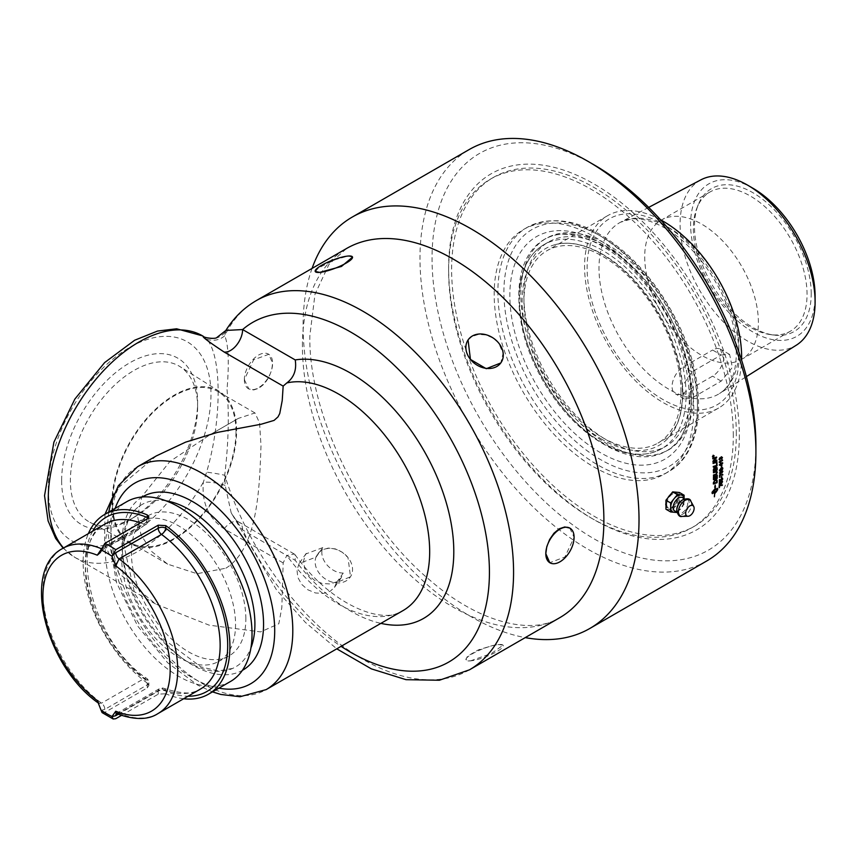 <?xml version="1.0" encoding="UTF-8"?>
<svg xmlns="http://www.w3.org/2000/svg" width="858" height="858" viewBox="0 0 858 858"><rect width="100%" height="100%" fill="white"/><g stroke="black" fill="none" stroke-linecap="round" stroke-linejoin="round"><path stroke-width="0.64" stroke-dasharray="4.29 3.22" d="M225.858 568.21C258.451 548.155 259.491 485.414 261.004 445.946L259.588 422.983L254.987 412.955L238.374 418.382L209.931 434.802L169.884 461.497L141.967 496.45L137.559 516.023L140.991 534.909L151.812 551.64L167.696 564.156L197.029 573.712L225.858 568.21M644.712 256.864A80.384 46.407 -120 0 0 679.804 337.762A80.384 46.407 -120 0 0 741.741 359.298A80.384 46.407 -120 0 0 741.741 266.473A80.384 46.407 -120 0 0 661.357 220.066A80.384 46.407 -120 0 0 644.712 256.864M322.758 547.619L305.856 553.936L303.657 560.489L304.472 567.857L308.269 574.828L314.478 580.298L322.125 583.472L329.998 583.966L336.829 581.778L341.162 577.863L343.211 573.069C330.244 573.026 318.35 558.226 322.758 547.619L316.076 557.121L299.174 563.449L296.975 569.991L297.812 577.337L301.608 584.298L307.818 589.768L315.454 592.964L323.305 593.468L330.137 591.301L334.481 587.376L336.529 582.561L350.504 576.769L347.994 557.518L342.278 552.241L335.349 548.905L328.228 548.08L321.932 549.978L317.782 553.764L316.076 557.121M347.994 557.518A20.002 15.766 35.1 0 0 317.492 554.182A20.002 15.766 35.1 0 0 324.785 578.582A20.002 15.766 35.1 0 0 350.203 577.177A20.002 15.766 35.1 0 0 347.994 557.518M336.529 582.561L343.211 573.069M712.88 456.939L713.684 455.587M712.537 456.671L713.32 457.121L713.953 455.855L713.18 455.405M712.397 456.756L713.33 457.282L712.397 456.756L713.159 455.233L714.103 455.77L713.212 455.255M716.838 461.625L716.838 461.625A5685.205 2316.632 6.1 0 1 713.009 462.859L713.062 462.88M713.095 463.449A5685.205 2326.875 -173.7 0 1 713.041 463.459L713.009 462.859M713.77 470.431L715.014 470.066M714.961 470.034A237.473 137.108 -120 0 0 714.939 469.101L714.21 468.243M715.4 469.894L716.752 469.487M716.709 469.465A237.473 137.108 -120 0 0 716.677 468.414L716.687 467.9M716.645 467.867L715.872 467.438M713.406 471.149A5685.205 2457.215 -171.9 0 1 713.363 471.16A237.473 137.108 -120 0 0 713.32 469.755L714.167 467.696L715.1 467.996L715.851 466.827L717.095 467.717L715.894 466.859M714.21 467.728L715.1 467.996M715.443 478.378L716.741 477.938A237.473 137.108 -120 0 0 716.762 475.193L717.191 475.053A237.473 137.108 60 0 1 717.191 475.096M713.845 478.914L715.014 478.517A237.473 137.108 -120 0 0 715.025 475.997L715.454 475.858A237.473 137.108 60 0 1 715.454 475.9M713.459 479.622A5685.205 2597.842 -169.9 0 1 713.406 479.643A237.473 137.108 -120 0 0 713.427 476.49L713.856 476.34A237.473 137.108 60 0 1 713.856 476.383M713.749 483.247A5673.15 2652.646 11.1 0 0 716.645 482.26L716.687 482.282M716.645 482.26A237.473 137.108 -120 0 0 716.666 481.585L716.537 480.534M713.352 483.944A5685.205 2668.401 -168.8 0 1 713.309 483.966A237.473 137.098 -120 0 0 713.341 482.679L714.928 479.976L717.052 480.469M719.229 462.237L720.066 462.859L719.176 461.904L722.49 460.038M719.969 464.811A730.426 92.567 22.6 0 0 721.492 465.165A237.473 137.108 -120 0 0 721.46 463.953M721.814 463.266L722.608 462.859M719.369 465.111A717.513 87.741 -157.2 0 1 719.315 465.1L721.793 462.784M719.787 473.015L720.817 472.415L720.302 472.104M721.149 472.243L721.803 472.619L722.49 471.46L721.825 471.063M721.803 473.101L720.967 472.855L721.803 473.101M719.497 473.251L720.302 473.82L719.454 473.219L721.814 470.592L722.822 471.267L721.857 470.613M720.355 471.643L720.967 471.793M721.331 478.067L721.278 478.088A237.473 137.108 -120 0 0 721.321 476.673L721.728 476.437A237.473 137.108 60 0 1 721.728 476.49M721.632 483.472L722.232 481.981L721.46 481.66M719.615 483.858L720.495 483.547L721.449 481.199L722.565 481.788L722.254 481.07M719.219 484.448L719.219 484.448A237.473 137.108 -120 0 0 719.304 482.604L719.69 482.378A237.473 137.108 60 0 1 719.69 482.443M712.151 492.492L714.746 492.31M714.693 492.278A237.473 137.108 -120 0 0 714.886 489.65M715.197 485.317L714.735 487.237M714.693 487.205L715.036 487.183A237.473 137.108 60 0 1 714.95 488.749L714.993 488.781M714.95 488.749L712.086 492.095A237.473 137.108 60 0 1 712.022 492.996L712.333 493.661M714.617 493.168A237.473 137.108 60 0 1 714.285 496.771L714.285 496.771M715.99 491.773L715.089 491.688M717.653 488.888L715.025 488.706M717.524 489.392L716.205 491.151A237.473 137.108 60 0 1 716.13 492.052L716.183 491.999M719.068 487.676L719.015 487.698A237.473 137.108 -120 0 0 719.165 485.328L722.339 484.909M721.76 480.598L722.35 479.096L721.567 478.764M719.744 480.973L720.623 480.662L721.546 478.303L722.683 478.903L722.361 478.174M719.39 481.553L719.347 481.563A237.473 137.108 -120 0 0 719.412 479.708L719.798 479.483A237.473 137.108 60 0 1 719.798 479.547M719.519 477.305L719.465 477.327A237.473 137.108 -120 0 0 719.497 474.882L722.736 474.495M719.765 470.055L721.128 470.045L722.318 468.157M719.744 470.903L719.433 470.248L721.095 468.028L722.801 468.307M721.364 467.438L721.321 467.471A237.473 137.108 -120 0 0 721.278 466.001L721.685 465.776A237.473 137.108 60 0 1 721.685 465.819M721.578 459.234L722.071 457.657L721.331 457.25M719.09 459.459L719.959 460.124L719.036 459.438L721.288 456.735L722.404 457.475L721.342 456.767M719.873 457.807L720.527 457.947M719.369 459.234L720.055 459.62M720.441 458.773L719.851 458.29M713.47 475.546L713.416 474.967A5706.376 2528.751 8.9 0 0 715.744 474.195L716.838 472.651L715.475 472.05M713.438 472.726L713.384 472.147A5672.217 2464.015 8.3 0 0 715.604 471.407L716.838 471.374M713.266 467.009A5685.205 2387.567 -172.9 0 1 713.223 467.031L713.191 466.43A5679.939 2374.022 6.9 0 0 716.569 465.326A237.473 137.108 -120 0 0 716.473 463.03L716.902 462.891A237.473 137.108 60 0 1 716.902 462.923M713.427 461.111L714.403 460.746A5755.872 2325.244 5.7 0 0 716.741 459.985L716.741 460.027M712.741 458.858L712.794 458.88A5740.363 2270.171 -174.9 0 1 712.741 458.858L712.698 458.269A5765.61 2274.955 5 0 0 716.537 457.035L716.591 457.057M712.944 461.808L712.998 461.829A5685.205 2298.668 -174.1 0 1 712.944 461.808L712.901 461.175A1470.215 1053.324 -28.8 0 0 714.274 459.609L716.001 457.775M312.065 268.404A237.537 137.141 -120 0 0 303.089 325.783A237.537 137.141 -120 0 0 525.235 637.623M706.713 560.982A237.537 137.141 60 0 1 523.67 497.35A237.537 137.141 60 0 1 419.98 258.301A237.537 137.141 60 0 1 469.176 149.56M665.947 502.316L667.213 498.67M671.095 493.843L672.082 493.189C687.279 486.55 671.106 518.747 665.947 506.038M693.779 409.405A141.141 81.489 -120 0 0 632.164 267.374A141.141 81.489 -120 0 0 523.412 229.558A141.141 81.489 -120 0 0 494.176 294.176A141.141 81.489 -120 0 0 555.78 436.207A141.141 81.489 -120 0 0 664.542 474.024A141.141 81.489 -120 0 0 693.779 409.405M693.532 394.026A122.126 70.506 60 0 1 668.232 449.935A122.126 70.506 60 0 1 574.12 417.213A122.126 70.506 60 0 1 520.817 294.315A122.126 70.506 60 0 1 546.106 238.406A122.126 70.506 60 0 1 640.218 271.128A122.126 70.506 60 0 1 693.532 394.026M690.465 392.256A117.793 68.007 60 0 1 666.065 446.181A117.793 68.007 60 0 1 575.3 414.629A117.793 68.007 60 0 1 523.884 296.085A117.793 68.007 60 0 1 548.273 242.16A117.793 68.007 60 0 1 639.049 273.713A117.793 68.007 60 0 1 690.465 392.256M602.455 439.628A113.578 65.573 60 0 1 526.115 331.596A113.578 65.573 60 0 1 555.083 244.659A113.578 65.573 60 0 1 638.824 285.199A113.578 65.573 60 0 1 682.775 393.264A113.578 65.573 60 0 1 667.31 439.039A113.578 65.573 60 0 1 602.455 439.628M680.984 392.224A111.047 64.114 60 0 1 657.979 443.06A111.047 64.114 60 0 1 572.404 413.309A111.047 64.114 60 0 1 523.938 301.555A111.047 64.114 60 0 1 546.932 250.718A111.047 64.114 60 0 1 632.507 280.469A111.047 64.114 60 0 1 680.984 392.224M230.534 681.456A103.786 59.921 60 0 1 150.558 653.657A103.786 59.921 60 0 1 105.255 549.217A103.786 59.921 60 0 1 126.748 501.705M121.729 558.719A80.491 46.471 60 0 1 137.516 522.404A80.491 46.471 60 0 1 218.887 568.35A80.491 46.471 60 0 1 217.986 661.786A80.491 46.471 60 0 1 156.285 639.113A80.491 46.471 60 0 1 121.729 558.719M102.07 712.59L104.837 712.387A103.786 59.921 -120 0 0 115.766 718.704M98.584 703.195L101.555 703.152L144.005 678.646A5.33 2.649 -53.9 0 1 146.664 678.367A5.33 2.649 -53.9 0 1 147.286 680.501A5.33 3.078 180 0 1 148.852 682.678A5.33 3.078 180 0 1 147.286 684.856A5.33 3.078 -120 0 0 144.005 678.646A95.313 55.03 60 0 1 88.942 594.723A95.313 55.03 60 0 1 105.094 523.981C67.857 539.124 91.87 642.385 146.664 678.367A5.33 5.33 0 0 1 148.852 682.678L148.852 685.596L147.286 687.869L104.837 712.387M116.452 713.577A5.33 3.078 60 0 1 116.86 713.245A5.33 3.078 60 0 1 119.047 713.255L116.699 713.663M92.707 531.134A100.654 58.108 -120 0 0 147.286 680.501L147.286 683.086A103.786 59.921 60 0 1 83.14 561.979A103.786 59.921 60 0 1 88.342 533.655M183.655 698.744A103.786 59.921 60 0 1 165.766 693.747L165.766 691.173A5.33 3.453 113.1 0 0 164.082 688.438A5.33 3.453 113.1 0 0 161.508 688.749A5.33 3.078 -120 0 0 159.331 688.727A5.33 3.078 -120 0 0 158.226 691.173A5.33 3.078 180 0 1 165.766 691.173A100.654 58.108 -120 0 0 188.02 696.224M121.396 715.454L158.226 694.186L165.766 693.747M147.286 683.086L148.852 685.596M147.276 518.875A5.33 3.453 -66.9 0 1 144.005 524.302A5.33 3.078 -120 0 0 146.182 524.324A5.33 3.078 -120 0 0 147.286 521.889A5.33 3.078 0 0 0 148.852 519.712A5.33 3.078 0 0 0 148.177 518.2M101.062 549.753L104.837 546.396A5.33 3.078 60 0 1 103.743 548.83A5.33 3.078 60 0 1 103.732 548.841A5.33 3.078 60 0 1 101.555 548.82L101.126 549.088M245.86 618.854A80.931 46.729 -120 0 0 209.953 536.786A80.931 46.729 -120 0 0 147.276 516.259A80.931 46.729 -120 0 0 131.403 552.777A80.931 46.729 -120 0 0 166.152 633.601A80.931 46.729 -120 0 0 228.196 656.402A80.931 46.729 -120 0 0 245.86 618.854M166.077 500.836A93.715 54.108 -120 0 0 139.082 506.392A93.715 54.108 -120 0 0 122.362 547.554A93.715 54.108 -120 0 0 161.476 639.929A93.715 54.108 -120 0 0 232.636 668.436A93.715 54.108 -120 0 0 250.944 647.833M137.505 466.784A128.646 74.271 -120 0 0 118.822 487.301A128.646 74.271 -120 0 0 118.822 573.241L155.577 603.978L209.159 625.16L260.65 631.906L278.818 623.755L281.832 607.603L283.161 562.923L286.808 555.48L294.251 554.011L295.055 554.729L295.227 560.338A145.71 84.127 -120 0 0 380.877 623.369M156.371 455.888L118.822 487.301L113.996 494.144M104.987 514.264L104.537 544.551L118.822 573.241A128.646 74.271 -120 0 0 266.152 689.607M61.637 480.619A96.139 55.502 120 0 0 129.622 519.873A96.139 55.502 120 0 0 197.608 402.123A96.139 55.502 120 0 0 129.622 362.88A96.139 55.502 120 0 0 61.637 480.619M227.027 389.596C229.258 414.811 228.496 443.361 224.732 475.246L225.193 485.521L231.156 512.73L242.621 529.965L295.227 560.338M225.858 330.459L224.732 335.768C228.485 344.809 229.247 362.752 227.016 389.607M283.161 562.923L224.131 528.839C208.548 518.286 201.619 502.734 203.346 482.207L206.596 472.157C222.007 419.991 221.997 355.716 206.596 339.039L203.249 336.261M225.193 332.164A17.063 16.924 124.6 0 1 203.346 336.325A127.842 73.809 -60 0 0 202.595 335.875M206.596 339.039A17.063 16.259 -31.5 0 0 224.732 335.768A213.17 123.069 -120 0 1 256.252 300.632M469.423 669.841A213.17 123.069 -120 0 1 224.732 475.246A17.063 1.266 -170.9 0 0 206.596 472.157M63.513 547.994A127.842 73.809 -60 0 0 74.753 557.314A127.842 73.809 -60 0 0 138.674 550.986A127.842 73.809 -60 0 0 203.346 482.207A17.063 4.451 6.4 0 1 225.193 485.521M224.131 528.839A17.063 9.856 -60 0 1 239.082 522.157A17.063 9.856 -60 0 1 239.103 522.168A17.063 9.856 -60 0 1 242.621 529.965A196.107 113.224 60 0 0 341.087 646.342M111.905 503.131A88.17 50.901 -60 0 1 151.029 413.738A88.17 50.901 -60 0 1 219.305 391.366A88.17 50.901 -60 0 1 236.604 431.145A88.17 50.901 -60 0 1 198.745 519.197A88.17 50.901 -60 0 1 131.156 544.047A88.17 50.901 -60 0 1 111.905 503.131M235.982 431.499A87.291 50.397 120 0 0 217.9 391.538A87.291 50.397 120 0 0 130.609 441.945A87.291 50.397 120 0 0 130.609 542.739A87.291 50.397 120 0 0 197.876 519.347A87.291 50.397 120 0 0 235.982 431.499M197.608 407.175A89.951 51.93 -60 0 1 133.998 517.342A89.951 51.93 -60 0 1 90.026 522.35A89.951 51.93 -60 0 1 89.028 417.932A89.951 51.93 -60 0 1 179.955 366.591A89.951 51.93 -60 0 1 197.608 407.175L197.608 402.123M593.983 164.811A229 132.218 -120 0 0 432.046 258.301A229 132.218 -120 0 0 593.972 538.77A229 132.218 -120 0 0 755.909 445.281M739.328 435.714A205.566 118.683 60 0 1 593.972 519.637A205.566 118.683 60 0 1 448.616 267.868A205.566 118.683 60 0 1 593.972 183.944A205.566 118.683 60 0 1 739.328 435.714M733.3 435.714A201.298 116.227 -120 0 0 645.43 233.129A201.298 116.227 -120 0 0 490.304 179.204A201.298 116.227 -120 0 0 448.616 271.353A201.298 116.227 -120 0 0 590.958 517.9A201.298 116.227 -120 0 0 691.612 527.863A201.298 116.227 -120 0 0 733.3 435.714M665.744 504.011A8.43 4.869 -60 0 1 665.744 503.732A8.43 4.869 -60 0 1 671.707 493.404A8.43 4.869 -60 0 1 675.922 492.985A8.43 4.869 -60 0 1 677.659 496.846A8.43 4.869 -60 0 1 673.98 505.33A8.43 4.869 -60 0 1 667.481 507.593A8.43 4.869 -60 0 1 665.947 505.405M665.744 503.732L665.744 504.3M244.348 379.601L248.82 388.953L253.636 389.972L259.148 388.148L264.468 383.73L268.811 377.402L271.643 370.206L272.619 363.277L268.811 354.311L253.636 359.802L244.348 379.601A20.002 11.54 -60 0 1 253.078 359.481A20.002 11.54 -60 0 1 268.479 354.118A20.002 11.54 -60 0 1 272.619 363.277A20.002 11.54 -60 0 1 263.899 383.397A20.002 11.54 -60 0 1 248.488 388.76A20.002 11.54 -60 0 1 244.348 379.601M569.776 528.078L574.088 537.322L564.907 556.992L549.774 562.698M315.326 271.75L317.406 269.09L321.932 266.173L335.349 259.652L347.994 256.059L352.541 257.143M468.06 339.983L472.007 336.486L478.399 334.448L485.757 334.931L492.91 337.934L498.723 343.082L503.067 353.346L500.793 362.955M470.441 660.875L491.57 653.41L503.099 645.173L498.723 644.54L492.91 645.452L478.399 649.86L467.567 656.113L465.83 659.641L470.441 660.875A20.002 4.226 -21.2 0 0 491.827 654.204A20.002 4.226 -21.2 0 0 503.228 645.473A20.002 4.226 -21.2 0 0 498.723 644.54A20.002 4.226 -21.2 0 0 477.338 651.211A20.002 4.226 -21.2 0 0 465.937 659.941A20.002 4.226 -21.2 0 0 470.441 660.875M693.371 228.775A80.384 46.407 -120 0 0 770.495 334.62A80.384 46.407 -120 0 0 790.4 331.209A80.384 46.407 -120 0 0 807.056 294.412A80.384 46.407 -120 0 0 771.964 213.513A80.384 46.407 -120 0 0 710.016 191.977A80.384 46.407 -120 0 0 697.114 207.507A80.384 46.407 -120 0 0 693.371 228.775M660.542 219.777A111.047 64.114 -120 0 0 607.582 215.701A111.047 64.114 -120 0 0 584.588 266.538A111.047 64.114 -120 0 0 633.065 378.292A111.047 64.114 -120 0 0 718.629 408.043A111.047 64.114 -120 0 0 741.591 360.156M721.203 354.998L729.611 354.44L732.357 367.428L721.203 381.124L691.988 397.994L684.394 399.024L682.239 386.368L691.988 371.868L721.203 354.998L712.601 350.032A16.002 9.234 -60 0 1 720.602 349.238A16.002 9.234 -60 0 1 723.047 362.055A16.002 9.234 -60 0 1 712.601 376.147L683.376 393.028A16.002 9.234 -60 0 1 675.375 393.811A16.002 9.234 -60 0 1 672.929 380.995A16.002 9.234 -60 0 1 683.376 366.902L712.601 350.032M700.922 179.837A95.474 55.127 -120 0 0 680.083 224.131A95.474 55.127 -120 0 0 722.447 320.935A95.474 55.127 -120 0 0 796.374 345.152M752.852 188.192A88.031 50.826 -120 0 0 690.604 224.131A88.031 50.826 -120 0 0 752.852 331.949A88.031 50.826 -120 0 0 815.1 296.01M811.218 293.758A82.54 47.651 -120 0 0 763.438 199.903A82.54 47.651 -120 0 0 698.326 204.536A82.54 47.651 -120 0 0 694.487 226.373A82.54 47.651 -120 0 0 773.68 335.049A82.54 47.651 -120 0 0 811.218 293.758M676.898 511.604A9.524 5.491 120 0 0 677.391 511.347A9.524 5.491 120 0 0 680.759 508.365A9.524 5.491 120 0 0 684.116 499.688A9.524 5.491 120 0 0 684.105 499.131L684.116 501.158A7.722 4.462 120 0 0 683.815 499.249M665.947 509.223L672.672 509.824L679.407 501.458L679.407 492.481M666.72 504.289A8.43 4.869 120 0 0 668.457 508.151A8.43 4.869 120 0 0 674.956 505.898A8.43 4.869 120 0 0 678.635 497.415A8.43 4.869 120 0 0 676.898 493.554A8.43 4.869 120 0 0 670.398 495.806A8.43 4.869 120 0 0 666.72 504.289M679.407 501.458L684.116 504.172L684.116 499.688M677.091 512.526L684.116 504.172M672.672 509.824L677.391 512.548M736.314 433.976A201.298 116.227 -120 0 0 648.444 231.392A201.298 116.227 -120 0 0 493.329 177.456A201.298 116.227 -120 0 0 451.63 269.616A201.298 116.227 -120 0 0 539.5 472.19A201.298 116.227 -120 0 0 694.626 526.126A201.298 116.227 -120 0 0 736.314 433.976M697.468 407.282A141.141 81.489 60 0 1 668.243 471.889A141.141 81.489 60 0 1 597.672 464.897A141.141 81.489 60 0 1 497.876 292.042A141.141 81.489 60 0 1 527.102 227.434A141.141 81.489 60 0 1 635.864 265.24A141.141 81.489 60 0 1 697.468 407.282M697.468 403.796A136.872 79.022 60 0 1 600.686 459.674A136.872 79.022 60 0 1 503.903 292.042A136.872 79.022 60 0 1 600.686 236.165A136.872 79.022 60 0 1 697.468 403.796M691.527 400.364A128.475 74.174 60 0 1 600.686 452.81A128.475 74.174 60 0 1 509.845 295.474A128.475 74.174 60 0 1 600.686 243.018A128.475 74.174 60 0 1 691.527 400.364M605.169 445.045A122.126 70.506 60 0 1 518.822 295.474A122.126 70.506 60 0 1 544.111 239.564A122.126 70.506 60 0 1 638.223 272.276A122.126 70.506 60 0 1 691.527 395.184A122.126 70.506 60 0 1 666.237 451.094A122.126 70.506 60 0 1 605.169 445.045M602.777 442.889A117.793 68.007 60 0 1 519.487 298.616A117.793 68.007 60 0 1 543.886 244.691A117.793 68.007 60 0 1 634.652 276.255A117.793 68.007 60 0 1 686.068 394.798A117.793 68.007 60 0 1 661.679 448.723A117.793 68.007 60 0 1 602.777 442.889M147.286 687.869L147.286 684.856L104.837 709.373A5.33 3.078 -120 0 0 101.555 703.152A95.313 55.03 -120 0 1 46.482 619.24A95.313 55.03 -120 0 1 62.645 548.487M104.837 709.373L101.062 710.36M157.958 713.588A95.313 55.03 -120 0 1 119.047 713.255L161.508 688.749A95.313 55.03 60 0 0 200.418 689.071C194.97 694.508 182.861 694.304 164.082 688.438A5.33 5.33 0 0 0 159.331 688.727L116.87 713.245A5.33 3.078 60 0 1 116.87 713.245L116.152 713.556M118.2 714.274L158.226 691.173L158.226 694.186M104.837 546.396L147.286 521.889L147.286 518.865M140.358 522.865A95.313 55.03 60 0 1 144.005 524.302L101.555 548.82A95.313 55.03 -120 0 0 101.201 548.67M302.424 346.074A213.17 123.069 60 0 1 346.578 248.488L328.936 264.436L315.004 294.197L309.845 335.725C308.269 413.545 361.229 522.887 429.343 579.686C480.737 624.656 533.483 634.759 559.738 617.696A213.17 123.069 60 0 1 395.474 560.596A213.17 123.069 60 0 1 302.424 346.074M218.929 688.159A115.851 66.881 60 0 1 134.856 616.859A115.851 66.881 60 0 1 115.154 508.397M142.31 496.975A100.096 57.786 -120 0 0 122.008 542.556A100.096 57.786 -120 0 0 165.422 642.996A100.096 57.786 -120 0 0 242.406 670.345M48.273 488.341A115.047 66.42 120 0 0 129.622 535.306A115.047 66.42 120 0 0 210.971 394.401A115.047 66.42 120 0 0 129.622 347.436A115.047 66.42 120 0 0 48.273 488.341M295.055 554.729C331.102 605.373 383.247 625.514 403.024 610.585A128.646 74.271 60 0 1 286.808 555.48M721.203 381.124L712.601 376.147M691.988 397.994L683.376 393.028M691.988 371.868L683.376 366.902M739.103 355.748A107.475 62.055 60 0 1 663.105 399.635A107.475 62.055 60 0 1 587.108 267.996A107.475 62.055 60 0 1 663.105 224.12A107.475 62.055 60 0 1 739.103 355.748M738.92 348.895A98.949 57.132 -120 0 0 668.95 227.713A98.949 57.132 -120 0 0 620.581 222.201A98.949 57.132 -120 0 0 598.991 268.104A98.949 57.132 -120 0 0 642.899 368.436A98.949 57.132 -120 0 0 719.508 393.543A98.949 57.132 -120 0 0 738.92 348.895M682.131 516.387A9.245 5.33 120 0 0 684.974 515.497A9.245 5.33 120 0 0 691.505 504.182A9.245 5.33 120 0 0 690.862 501.276M676.812 510.435A8.752 5.051 120 0 0 683 513.963A8.752 5.051 120 0 0 689.188 503.238A8.752 5.051 120 0 0 683.043 499.646M676.823 509.984A7.711 4.451 120 0 0 682.26 512.687A7.711 4.451 120 0 0 687.708 503.238A7.711 4.451 120 0 0 682.657 499.871M676.855 511.304A7.722 4.462 120 0 0 678.657 510.607L678.657 510.607A7.722 4.462 120 0 0 684.116 501.158L683.826 499.592L682.292 500.064M238.374 418.382L209.931 434.802M664.542 474.024L668.243 471.889C706.917 450.922 708.247 378.743 674.27 316.098C661.475 292.031 645.795 271.493 627.219 254.483C590.143 221.997 556.767 212.977 527.102 227.434L523.412 229.558M546.106 238.406L544.111 239.564C567.449 224.388 612.859 242.578 646.02 285.135C695.377 343.597 703.077 434.577 666.237 451.094L668.232 449.935M548.273 242.16L543.886 244.691C528.603 254.054 520.302 270.635 518.983 294.433C518.146 324.345 527.316 355.126 546.471 386.776C562.237 411.797 580.651 430.544 601.715 442.996C624.667 455.952 644.658 457.861 661.679 448.723L666.065 446.181M555.083 244.659C562.312 242.739 570.291 242.793 579.021 244.82C598.09 249.539 616.816 261.894 635.199 281.885C656.971 306.51 671.567 334.223 678.978 365.015C684.201 388.813 683.483 408.698 676.801 424.667L667.31 439.039M103.732 548.841L146.182 524.324A5.33 5.33 0 0 0 148.852 519.712L148.852 516.795M103.743 548.83L100.375 552.498M217.986 661.786L228.196 656.402M137.516 522.404L147.276 516.259M108.698 512.119L107.132 528.818L116.538 582.593L137.645 625.986L167.61 662.73L197.833 685.22L212.484 691.88M232.636 668.436L218.34 670.977L200.944 666.902L163.631 639.135L134.652 593.457L123.874 545.173C124.292 526.286 129.365 513.363 139.082 506.392M239.092 522.168C237.076 521.803 234.427 518.661 231.156 512.719L276.523 589.896L305.384 622.393L336.776 648.83M155.577 603.978L74.753 557.314L63.16 548.198M294.251 554.011L239.082 522.157M219.305 391.366L179.955 366.591M131.156 544.047L90.026 522.35M254.987 412.955L217.9 391.538M167.696 564.156L130.609 542.739M133.998 517.342L129.622 519.873M590.958 517.9L593.972 519.637M448.616 271.353L448.616 267.868M306.263 553.335L299.571 562.848M341.162 577.863L334.481 587.376M710.016 191.977L661.357 220.066M790.4 331.209L741.741 359.298M607.582 215.701L546.932 250.718M718.629 408.043L657.979 443.06M770.495 334.62L773.68 335.049M697.114 207.507L698.326 204.536M729.611 354.44L720.602 349.238M684.394 399.024L675.375 393.811M648.68 207.389L620.581 222.201L631.381 219.004C641.065 217.932 652.23 220.935 664.875 228.024C696.053 245.27 726.844 290.283 734.276 330.191C739.467 362.709 734.545 383.826 719.508 393.543L746.385 376.619M677.391 511.347L678.657 510.607L677.101 511.111L676.801 509.577M667.481 507.593L668.457 508.151M675.922 492.985L676.898 493.554M493.329 177.456L490.304 179.204M694.626 526.126L691.612 527.863"/><path stroke-width="1.29" d="M713.749 456.306A237.473 137.108 60 0 1 713.759 456.445L712.88 456.939M713.684 455.587L713.341 456.381A237.473 137.108 60 0 1 713.352 456.488L713.792 456.284A237.537 137.141 60 0 1 713.802 456.467L712.891 456.992A237.537 137.141 -120 0 0 712.859 456.606L713.727 455.534A237.537 137.141 60 0 1 713.738 455.759L713.395 456.402A237.537 137.141 60 0 1 713.395 456.51L713.395 456.51M714.006 455.877L713.18 455.405L713.953 455.855L713.18 455.405L712.537 456.671L713.363 457.142L714.006 455.877L713.223 455.426L712.59 456.692L713.363 457.142M713.159 455.233L714.103 455.77L713.33 457.282L712.397 456.756M713.33 457.282L712.451 456.778L713.212 455.255L714.146 455.791L713.384 457.303L712.451 456.778M713.212 455.255L714.103 455.77M716.87 462.215L716.913 462.248A5683.746 2326.059 -173.7 0 1 713.095 463.481A237.537 137.141 -120 0 0 713.062 462.88A5683.746 2315.828 6.1 0 0 716.88 461.647L716.87 462.215A5685.205 2326.875 -173.7 0 1 713.095 463.449M716.88 461.647A237.537 137.141 60 0 1 716.913 462.248M713.824 470.452L715.014 470.066A237.537 137.141 -120 0 0 714.982 469.122L714.264 468.264L713.792 469.465A237.537 137.141 60 0 1 713.824 470.452L713.77 470.431A237.473 137.108 60 0 0 713.749 469.444L713.792 469.465M714.982 469.122L714.21 468.243L714.939 469.101L714.21 468.243L713.749 469.444M715.443 469.927L716.752 469.487A237.537 137.141 -120 0 0 716.73 468.447L715.915 467.46L715.368 468.725A237.473 137.108 60 0 1 715.4 469.894L715.443 469.927A237.537 137.141 60 0 0 715.411 468.747L715.915 467.46L716.645 467.867L715.872 467.438L716.687 467.9M715.851 466.827L717.095 467.717A237.473 137.108 60 0 1 717.149 469.905A5685.205 2457.215 -171.9 0 1 713.406 471.149M714.167 467.696L715.154 468.028L715.894 466.859L717.138 467.739A237.537 137.141 60 0 1 717.191 469.927A5683.746 2456.368 -171.9 0 1 713.406 471.192A237.537 137.141 -120 0 0 713.363 469.776L714.21 467.728L715.154 468.028L714.21 467.728M715.894 466.859L717.095 467.717M717.191 475.096A237.473 137.108 60 0 1 717.159 478.367A5685.205 2597.842 -169.9 0 1 713.459 479.622M715.454 475.9A237.473 137.108 60 0 1 715.443 478.378L716.795 477.96A237.537 137.141 -120 0 0 716.816 475.225L717.245 475.075A237.537 137.141 60 0 1 717.213 478.389A5683.746 2596.952 -169.9 0 1 713.448 479.665A237.537 137.141 -120 0 0 713.47 476.512L713.899 476.372A237.537 137.141 60 0 1 713.888 478.946L715.057 478.549A237.537 137.141 -120 0 0 715.079 476.029L715.508 475.879A237.537 137.141 60 0 1 715.486 478.41L715.486 478.41M713.856 476.383A237.473 137.108 60 0 1 713.845 478.914L713.888 478.946M713.792 483.279A5671.691 2651.746 11.1 0 0 716.687 482.282A237.537 137.141 -120 0 0 716.709 481.606L716.237 480.33L714.896 480.566L713.824 482.518A237.537 137.141 60 0 1 713.792 483.279L713.749 483.247A237.473 137.108 60 0 0 713.77 482.496L713.824 482.518M716.537 480.534L714.939 480.598L713.899 481.842M713.845 481.81L713.77 482.496M716.666 479.804L717.095 481.145A237.473 137.108 60 0 1 717.041 482.679A5685.205 2668.401 -168.8 0 1 713.352 483.944M717.041 482.679L717.095 482.711A5683.746 2667.49 -168.7 0 1 713.352 483.998A237.537 137.141 -120 0 0 713.395 482.7L714.971 479.997L717.106 480.501L717.149 481.166A237.537 137.141 60 0 1 717.095 482.711M717.052 480.469L716.687 479.815M720.066 462.859L719.229 462.237A237.537 137.141 -120 0 0 719.219 461.926L722.533 460.006A237.537 137.141 60 0 1 722.554 460.489L719.969 461.979L720.505 462.655M722.49 460.038L719.926 461.958L720.452 462.634M720.109 462.88L719.229 462.237M720.012 464.832L721.503 463.974L720.012 464.832A730.351 92.482 22.6 0 0 721.546 465.197A237.537 137.141 -120 0 0 721.503 463.974M722.608 462.859L721.835 463.738A237.473 137.108 60 0 1 721.878 465.422L721.514 465.637A717.513 87.741 -157.2 0 1 719.369 465.111M721.793 462.784L722.65 462.827A237.537 137.141 60 0 1 722.672 463.309L721.878 463.76A237.537 137.141 60 0 1 721.932 465.444L721.557 465.658A717.449 87.655 -157.1 0 1 719.369 465.122A237.537 137.141 -120 0 0 719.347 464.736L721.492 463.502A237.537 137.141 -120 0 0 721.471 462.977L721.835 462.762A237.537 137.141 60 0 1 721.857 463.288M720.859 472.447L720.302 472.104L720.28 473.348L719.787 473.015L720.334 473.369L720.859 472.447L719.83 473.048L720.334 473.369M722.533 471.482L721.825 471.063L722.49 471.46L721.825 471.063L721.149 472.243L721.857 472.651L722.533 471.482L721.868 471.096L721.192 472.265L721.857 472.651M721.814 470.592L722.822 471.267L721.803 473.101L720.967 472.855L720.302 473.82L719.454 473.219M720.302 471.61L721.02 471.825L721.857 470.613L722.865 471.289L721.846 473.133L721.02 472.887L720.345 473.841L719.497 473.251L720.355 471.643L721.02 471.825L720.355 471.643M720.967 472.855L721.803 473.101M721.857 470.613L722.822 471.267M720.302 473.82L719.497 473.251M721.728 476.49A237.473 137.108 60 0 1 721.685 477.852L721.331 478.067M721.685 477.852L721.331 478.12A237.537 137.141 -120 0 0 721.364 476.694L721.771 476.469A237.537 137.141 60 0 1 721.739 477.885M722.211 481.048L721.578 483.504M719.69 482.443A237.473 137.108 60 0 1 719.615 483.858L722.254 481.07L721.632 483.537L722.275 482.003L721.514 481.692L720.935 483.858L719.261 484.47A237.537 137.141 -120 0 0 719.347 482.636L719.733 482.411A237.537 137.141 60 0 1 719.669 483.891M720.956 483.386L719.261 484.427M722.275 482.003L721.46 481.66L722.232 481.981L721.46 481.66L721.01 483.397M722.254 481.07L722.565 481.788M714.939 489.682L712.194 492.524L714.746 492.31A237.537 137.141 -120 0 0 714.939 489.682L712.151 492.492M714.693 487.205L715.229 485.038L715.164 487.205A237.537 137.141 60 0 1 715.079 488.728L717.696 488.921A237.537 137.141 60 0 1 717.631 489.821A237.473 137.108 -120 0 0 717.653 488.888L717.395 488.266M712.022 492.996L714.617 493.168L712.076 493.028A237.537 137.141 -120 0 0 712.14 492.127L714.993 488.781A237.537 137.141 -120 0 0 715.079 487.215M712.333 493.661L712.076 493.028M714.703 493.114L714.703 493.114A237.473 137.108 -120 0 1 714.36 496.761L714.36 496.761A237.537 137.141 -120 0 0 714.671 493.2M714.757 493.146A237.537 137.141 60 0 1 714.414 496.793M716.13 492.052L717.588 489.789L716.183 492.084A237.537 137.141 -120 0 0 716.258 491.184L717.567 489.425L714.971 489.607A237.473 137.108 -120 0 1 714.778 492.224L715.057 492.117A237.537 137.141 -120 0 0 715.089 491.688L716.033 491.806L714.95 493.425A237.537 137.141 -120 0 0 714.982 493.007M714.907 493.393L715.99 491.773M715.014 489.639A237.537 137.141 60 0 1 714.832 492.256M714.971 489.607L717.524 489.392M715.508 487.183L715.164 487.205A237.473 137.108 -120 0 1 715.025 488.706L715.079 488.728M717.427 488.277L717.653 488.888M715.465 487.151L715.186 485.006M722.339 484.909L719.519 485.682A237.473 137.108 60 0 1 719.412 487.473L719.068 487.676M719.412 487.473L719.068 487.73A237.537 137.141 -120 0 0 719.208 485.36L722.382 484.877A237.537 137.141 60 0 1 722.35 485.338L719.572 485.714A237.537 137.141 60 0 1 719.454 487.505M722.318 478.153L721.717 480.63M719.798 479.547A237.473 137.108 60 0 1 719.744 480.973L722.361 478.174L722.736 478.925L721.771 480.662L722.404 479.118L721.621 478.796L721.074 480.973L719.39 481.595A237.537 137.141 -120 0 0 719.454 479.74L719.841 479.515A237.537 137.141 60 0 1 719.798 481.006M721.095 480.512L719.39 481.553M722.404 479.118L721.567 478.764L722.35 479.096L721.567 478.764L721.138 480.523M722.361 478.174L722.683 478.903M722.736 474.495L719.883 475.257A237.473 137.108 60 0 1 719.851 477.102L719.519 477.305M719.851 477.102L719.519 477.359A237.537 137.141 -120 0 0 719.551 474.914L722.79 474.474A237.537 137.141 60 0 1 722.779 474.957L719.926 475.289A237.537 137.141 60 0 1 719.905 477.134M722.511 468.522L721.149 468.532L719.808 470.087L721.17 470.066L722.339 468.168M722.468 468.489L721.106 468.511L720.055 470.463M722.543 467.685L722.468 469.369L721.128 470.527L719.433 470.248M722.511 469.401L721.17 470.549L719.476 470.27L721.138 468.05L722.844 468.329L722.511 469.401M722.565 467.696L722.801 468.307M719.744 470.903L719.476 470.27M721.685 465.819A237.473 137.108 60 0 1 721.717 467.235L721.364 467.438M721.717 467.235L721.364 467.492A237.537 137.141 -120 0 0 721.331 466.033L721.739 465.797A237.537 137.141 60 0 1 721.771 467.256M721.288 456.735L722.404 457.475L721.546 459.255M719.819 457.786L720.57 457.968L721.342 456.767L722.447 457.496L721.589 459.277L722.114 457.689L721.374 457.271L720.495 458.837L719.894 458.311L719.412 459.255L720.001 460.145L719.09 459.459L719.873 457.807L720.57 457.968L719.873 457.807M722.114 457.689L721.331 457.25L722.071 457.657L721.331 457.25L720.495 458.88L719.851 458.29L720.441 458.773L719.851 458.29L719.369 459.234L719.959 460.124L719.036 459.438M721.342 456.767L722.404 457.475M719.959 460.124L719.09 459.459M716.816 471.364L717.245 472.383L716.162 474.592L713.47 475.546M715.486 474.86L713.47 475.589A237.537 137.141 -120 0 0 713.47 475A5704.917 2527.883 8.9 0 0 715.786 474.217L716.88 472.683L715.475 472.05L716.838 472.651L715.475 472.05L713.438 472.726M716.88 472.683L715.518 472.072L713.438 472.769A237.537 137.141 -120 0 0 713.427 472.179A5670.758 2463.168 8.3 0 0 715.647 471.439L716.838 471.374L717.299 472.404L715.529 474.892M716.902 462.923A237.473 137.108 60 0 1 717.031 465.776A5685.205 2387.567 -172.9 0 1 713.266 467.009M717.031 465.776L717.074 465.808A5683.746 2386.742 -172.9 0 1 713.266 467.052A237.537 137.141 -120 0 0 713.245 466.462A5678.48 2373.196 6.9 0 0 716.623 465.358A237.537 137.141 -120 0 0 716.516 463.052L716.945 462.912A237.537 137.141 60 0 1 717.074 465.808M716.741 460.027L716.773 460.574A5685.205 2298.668 -174.1 0 1 712.987 461.797A237.537 137.141 -120 0 0 712.955 461.196A1469.926 1053.174 -28.8 0 0 714.317 459.631L716.044 457.797L715.046 458.161A5738.883 2269.367 -174.9 0 1 712.794 458.88A237.537 137.141 -120 0 0 712.741 458.29A5764.13 2274.161 5 0 0 716.591 457.057A237.537 137.141 60 0 1 716.634 457.657A1587.161 1126.768 152.3 0 1 714.532 460.017L713.47 461.132L714.457 460.767A5754.391 2324.429 5.8 0 0 716.784 460.006A237.537 137.141 60 0 1 716.827 460.596A5683.746 2297.863 -174.1 0 1 712.998 461.829M716.537 457.067L716.58 457.636A1587.472 1126.94 152.3 0 1 714.478 459.995L713.47 461.132M716.044 457.797L714.993 458.14A5740.363 2270.171 -174.9 0 1 712.784 458.848M525.235 637.623A237.537 137.141 -120 0 0 589.821 628.474A237.537 137.141 -120 0 0 639.017 519.734A237.537 137.141 -120 0 0 535.328 280.684A237.537 137.141 -120 0 0 352.284 217.053A237.537 137.141 -120 0 0 312.065 268.404M352.284 217.053L469.176 149.56A237.537 137.141 60 0 1 587.945 161.325A237.537 137.141 60 0 1 755.909 452.252A237.537 137.141 60 0 1 706.713 560.982L589.821 628.474M665.947 506.038L665.947 502.316M667.213 498.67L671.095 493.843M88.342 533.655A103.786 59.921 60 0 1 104.633 514.468L126.748 501.705A103.786 59.921 60 0 1 206.724 529.504A103.786 59.921 60 0 1 252.027 633.955A103.786 59.921 60 0 1 230.534 681.456L208.419 694.229A103.786 59.921 60 0 1 183.655 698.744M112.001 716.677L112.001 716.505A98.456 56.843 60 0 1 101.062 710.199L102.07 712.59L113.213 719.015L112.001 716.677L115.766 715.679A5.33 3.078 60 0 1 116.452 713.577M121.396 715.454L115.766 718.704L113.213 719.015M101.062 710.199L97.286 700.578L98.949 703.603M116.86 713.255L116.152 713.556L115.766 711.239L112.001 716.505M112.001 556.241L115.766 565.851L119.047 558.923L161.508 534.405A5.33 2.649 126.1 0 0 165.766 528.196A5.33 3.078 0 0 0 158.226 528.196L115.766 552.713L112.001 556.07L115.766 549.688A103.786 59.921 -120 0 0 104.837 543.382L101.062 549.924A98.456 56.843 60 0 1 112.001 556.241L112.001 556.07M101.555 548.82L97.286 555.19L100.375 552.498L101.062 549.924M104.633 514.468A103.786 59.921 60 0 1 147.286 514.95L147.286 517.535A5.33 3.453 -66.9 0 1 147.276 518.875M104.837 543.382L147.286 518.865L148.852 516.795L147.286 514.95M188.02 696.224A100.654 58.108 -120 0 0 226.737 631.456A100.654 58.108 -120 0 0 165.766 528.196L165.766 525.622L158.226 525.182L115.766 549.688M165.766 525.622A103.786 59.921 60 0 1 225.965 617.009A103.786 59.921 60 0 1 208.419 694.229M250.944 647.833A93.715 54.108 -120 0 0 254.901 624.077A93.715 54.108 -120 0 0 166.077 500.836M113.996 494.144L104.987 514.264M203.346 336.325C201.63 336.497 208.558 341.731 224.131 352.027A17.063 9.856 120 0 0 236.39 345.345A17.063 9.856 120 0 0 242.621 329.558L225.868 330.448L216.774 337.58C215.669 339.189 203.947 337.998 203.249 336.261L202.595 335.875A127.842 73.809 -60 0 0 81.317 399.024A127.842 73.809 -60 0 0 63.513 547.994M212.484 691.88L220.817 694.454L240.047 696.728L266.152 689.607A128.646 74.271 -120 0 0 285.875 586.518A128.646 74.271 -120 0 0 201.834 473.155A128.646 74.271 -120 0 0 137.505 466.784L156.371 455.888L185.618 442.138L217.439 432.389L261.24 424.217L274.088 420.399L277.992 416.902L279.751 413.524L282.218 400.568L283.161 386.111L286.808 382.936C293.962 377.541 296.771 369.873 295.227 359.931L242.621 329.558A196.107 113.224 60 0 1 477.809 501.383A196.107 113.224 60 0 1 341.087 646.342M755.909 452.252L755.909 445.281A229 132.218 -120 0 0 593.983 164.811L587.945 161.325M665.947 505.405A8.43 4.869 -60 0 1 665.744 504.011M549.774 562.698L545.806 553.646L546.782 546.718L549.613 539.521L553.968 533.204L559.277 528.775L564.789 526.951L569.776 528.078M352.541 257.143L341.441 266.463L319.712 272.383L315.208 271.45A20.002 4.226 -21.2 0 0 319.712 272.383A20.002 4.226 -21.2 0 0 341.098 265.712A20.002 4.226 -21.2 0 0 352.488 256.982A20.002 4.226 -21.2 0 0 347.994 256.059A20.002 4.226 -21.2 0 0 326.608 262.72A20.002 4.226 -21.2 0 0 315.208 271.45M500.793 362.955L486.25 368.715L470.441 359.405L468.06 339.983M741.591 360.156A111.047 64.114 -120 0 0 741.634 357.207A111.047 64.114 -120 0 0 660.542 219.777M746.385 376.619L796.374 345.152A95.474 55.127 -120 0 0 815.1 302.08A95.474 55.127 -120 0 0 747.597 185.146A95.474 55.127 -120 0 0 700.922 179.837L648.68 207.389M815.1 302.08L815.1 296.01A88.031 50.826 -120 0 0 752.852 188.192L747.597 185.146M685.649 513.234A5.995 3.464 120 0 0 688.052 516.269A5.995 3.464 120 0 0 694.133 508.344A5.995 3.464 120 0 0 693.714 506.456A5.995 3.464 120 0 0 688.942 506.563A5.995 3.464 120 0 0 685.649 513.234M665.947 500.246L670.656 502.97L670.656 511.947L665.947 509.223L665.947 500.246L672.672 491.881L679.407 492.481L684.116 495.205L684.116 499.12A9.524 5.491 120 0 0 680.759 494.905A9.524 5.491 120 0 0 674.023 498.788A9.524 5.491 120 0 0 670.656 507.464A9.524 5.491 120 0 0 674.023 512.247A9.524 5.491 120 0 0 676.898 511.604M684.116 495.205L677.391 494.594L670.656 502.97M672.672 491.881L677.391 494.594M670.656 511.947L677.091 512.526M498.723 343.082A20.002 15.766 35.1 0 0 468.221 339.747A20.002 15.766 35.1 0 0 470.441 359.405A20.002 15.766 35.1 0 0 500.943 362.741A20.002 15.766 35.1 0 0 498.723 343.082M545.806 553.646A20.002 11.54 120 0 0 549.946 562.805A20.002 11.54 120 0 0 565.358 557.443A20.002 11.54 120 0 0 574.088 537.322A20.002 11.54 120 0 0 569.948 528.163A20.002 11.54 120 0 0 554.536 533.526A20.002 11.54 120 0 0 545.806 553.646M115.766 565.851A89.983 51.952 60 0 1 170.163 669.948A89.983 51.952 60 0 1 115.766 711.239M97.286 700.578A89.983 51.952 60 0 1 42.9 596.482A89.983 51.952 60 0 1 97.286 555.19M158.226 525.182L158.226 528.196A5.33 3.078 -120 0 0 161.508 534.405A95.313 55.03 60 0 1 216.57 618.328A95.313 55.03 60 0 1 200.418 689.071L157.958 713.588A95.313 55.03 -120 0 0 174.12 642.835A95.313 55.03 -120 0 0 119.047 558.923A5.33 3.078 -120 0 1 115.766 552.713M115.766 715.679L118.2 714.274M148.177 518.2A5.33 3.078 0 0 0 147.286 517.535A100.654 58.108 -120 0 0 92.707 531.134M101.201 548.67A95.313 55.03 -120 0 0 62.645 548.487L105.094 523.981A95.313 55.03 60 0 1 140.358 522.865M256.252 300.632L346.578 248.488A213.17 123.069 60 0 1 559.738 371.557A213.17 123.069 60 0 1 559.738 617.696L469.423 669.841A213.17 123.069 -120 0 0 469.423 423.702A213.17 123.069 -120 0 0 256.252 300.632C243.897 307.85 233.762 317.782 225.858 330.448M115.154 508.397A115.851 66.881 60 0 1 192.782 488.824A115.851 66.881 60 0 1 274.699 630.716A115.851 66.881 60 0 1 218.929 688.159M242.406 670.345A100.096 57.786 -120 0 0 242.825 554.525A100.096 57.786 -120 0 0 142.31 496.975M380.877 623.369A145.71 84.127 -120 0 0 444.294 496.289A145.71 84.127 -120 0 0 295.227 359.931M224.131 352.027L283.161 386.111M286.808 382.936A128.646 74.271 60 0 1 408.505 472.104A128.646 74.271 60 0 1 403.024 610.585L266.152 689.607M678.442 511.722A9.245 5.33 120 0 0 682.131 516.387C679.633 517.224 677.863 515.24 676.812 510.435A8.752 5.051 120 0 1 676.812 510.392A8.752 5.051 120 0 1 683.043 499.646C687.73 498.144 690.336 498.691 690.862 501.276A9.245 5.33 120 0 0 683.515 501.437A9.245 5.33 120 0 0 678.442 511.722M682.657 499.871A7.711 4.451 120 0 0 682.292 500.064A7.711 4.451 120 0 0 676.801 509.534A7.711 4.451 120 0 0 676.801 509.577A7.711 4.451 120 0 0 676.823 509.984M683.815 499.249A7.722 4.462 120 0 0 677.745 498.616A7.722 4.462 120 0 0 673.198 507.464A7.722 4.462 120 0 0 676.855 511.304M116.699 713.663C134.341 720.119 148.091 720.087 157.958 713.588M62.645 548.487C20.367 570.13 46.15 667.181 98.584 703.195M137.505 466.784L118.318 485.778L110.703 503.41L108.698 512.119M336.776 648.83L371.353 668.865L406.027 679.675L439.393 680.244L469.423 669.841M63.16 548.198L55.663 538.416L48.091 520.892L44.541 495.634L53.893 442.202L74.85 399.088L104.622 362.58L134.652 340.24L157.507 331.059L176.63 328.796L202.595 335.875M693.714 506.456L690.862 501.276M688.052 516.269L682.131 516.387M676.801 509.577L676.812 510.435M682.292 500.064L683.043 499.646"/></g></svg>
